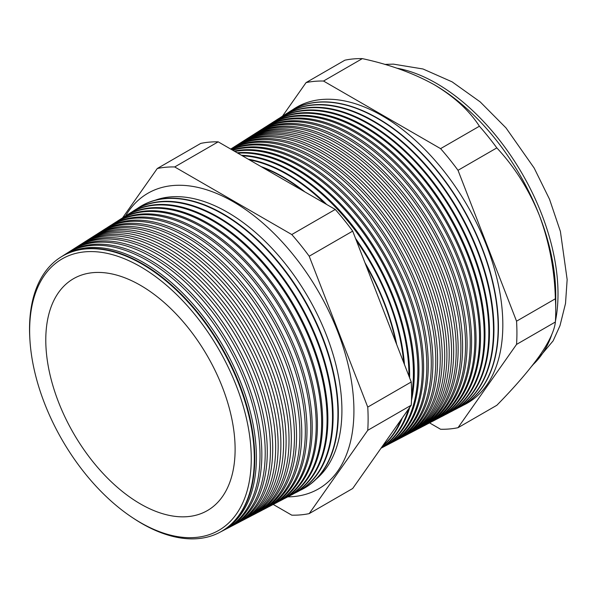<?xml version="1.0" encoding="UTF-8"?>
<svg xmlns="http://www.w3.org/2000/svg" width="597" height="597" viewBox="0 0 597 597"><rect width="100%" height="100%" fill="white"/><g stroke="black" fill="none" stroke-linecap="round" stroke-linejoin="round"><path stroke-width="0.9" d="M316.134 479.122A161.832 93.438 -120 0 0 330.857 347.409A161.832 93.438 -120 0 0 227.479 212.248A161.832 93.438 -120 0 0 155.123 200.241M287.761 496.853A170.667 98.535 -120 0 0 326.835 483.063A170.667 98.535 -120 0 0 342.23 344.148A170.667 98.535 -120 0 0 233.24 201.711A170.667 98.535 -120 0 0 157.063 189.003A170.667 98.535 -120 0 0 125.579 215.942M60.737 257.165A158.966 91.781 60 0 1 60.954 257.023A158.966 91.781 60 0 1 142.377 263.725A158.966 91.781 60 0 1 246.748 405.594A158.966 91.781 60 0 1 219.875 532.278A158.966 91.781 60 0 1 219.636 532.397M220.674 531.852A159.041 91.826 -120 0 0 221.48 531.442A159.041 91.826 -120 0 0 248.367 404.691A159.041 91.826 -120 0 0 143.944 262.755A159.041 91.826 -120 0 0 62.484 256.053A159.041 91.826 -120 0 0 61.722 256.546M62.484 256.053L65.871 253.897A159.212 91.923 60 0 1 147.422 260.605A159.212 91.923 60 0 1 251.956 402.699A159.212 91.923 60 0 1 225.039 529.584L221.48 531.442M225.942 529.099A159.302 91.975 -120 0 0 226.86 528.636A159.302 91.975 -120 0 0 253.792 401.677A159.302 91.975 -120 0 0 149.198 259.508A159.302 91.975 -120 0 0 67.603 252.8A159.302 91.975 -120 0 0 66.745 253.359M67.603 252.8L70.789 250.77A159.466 92.065 60 0 1 152.466 257.494A159.466 92.065 60 0 1 257.165 399.803A159.466 92.065 60 0 1 230.203 526.89L226.86 528.636M231.218 526.345A159.563 92.125 -120 0 0 232.24 525.83A159.563 92.125 -120 0 0 259.217 398.669A159.563 92.125 -120 0 0 154.451 256.262A159.563 92.125 -120 0 0 72.722 249.546A159.563 92.125 -120 0 0 71.767 250.165M72.722 249.546L75.707 247.643A159.712 92.214 60 0 1 157.511 254.374A159.712 92.214 60 0 1 262.374 396.908A159.712 92.214 60 0 1 235.375 524.196L232.24 525.83M236.487 523.591A159.824 92.274 -120 0 0 237.613 523.024A159.824 92.274 -120 0 0 264.635 395.654A159.824 92.274 -120 0 0 159.705 253.024A159.824 92.274 -120 0 0 77.849 246.285A159.824 92.274 -120 0 0 76.782 246.979M77.849 246.285L80.625 244.516A159.959 92.356 60 0 1 162.556 251.262A159.959 92.356 60 0 1 267.583 394.02A159.959 92.356 60 0 1 240.539 521.494L237.613 523.024M241.755 520.838A160.078 92.423 -120 0 0 242.994 520.218A160.078 92.423 -120 0 0 270.06 392.639A160.078 92.423 -120 0 0 164.959 249.777A160.078 92.423 -120 0 0 82.968 243.031A160.078 92.423 -120 0 0 81.804 243.792M82.968 243.031L85.543 241.389A160.212 92.498 60 0 1 167.6 248.143A160.212 92.498 60 0 1 272.792 391.125A160.212 92.498 60 0 1 245.703 518.8L242.994 520.218M247.031 518.084A160.339 92.572 -120 0 0 248.374 517.412A160.339 92.572 -120 0 0 275.486 389.625A160.339 92.572 -120 0 0 170.212 246.531A160.339 92.572 -120 0 0 88.087 239.778A160.339 92.572 -120 0 0 86.826 240.606M88.087 239.778L90.46 238.263A160.459 92.639 60 0 1 172.645 245.024A160.459 92.639 60 0 1 278.001 388.229A160.459 92.639 60 0 1 250.867 516.106L248.374 517.412M252.3 515.33A160.6 92.722 -120 0 0 253.755 514.607A160.6 92.722 -120 0 0 280.903 386.617A160.6 92.722 -120 0 0 175.458 243.285A160.6 92.722 -120 0 0 93.207 236.524A160.6 92.722 -120 0 0 91.841 237.412M93.207 236.524L95.378 235.143A160.712 92.789 60 0 1 177.69 241.912A160.712 92.789 60 0 1 283.209 385.334A160.712 92.789 60 0 1 256.038 513.413L253.755 514.607M257.568 512.577A160.862 92.871 -120 0 0 259.135 511.801A160.862 92.871 -120 0 0 286.329 383.602A160.862 92.871 -120 0 0 180.712 240.046A160.862 92.871 -120 0 0 98.326 233.263A160.862 92.871 -120 0 0 96.863 234.225M98.326 233.263L100.296 232.017A160.959 92.931 60 0 1 182.734 238.793A160.959 92.931 60 0 1 288.418 382.446A160.959 92.931 60 0 1 261.202 510.719L259.135 511.801M262.844 509.823A161.115 93.02 -120 0 0 264.508 508.995A161.115 93.02 -120 0 0 291.754 380.587A161.115 93.02 -120 0 0 185.965 236.8A161.115 93.02 -120 0 0 103.445 230.009A161.115 93.02 -120 0 0 101.886 231.039M103.445 230.009L105.214 228.89A161.205 93.072 60 0 1 187.779 235.681A161.205 93.072 60 0 1 293.627 379.55A161.205 93.072 60 0 1 266.366 508.025L264.508 508.995M268.113 507.069A161.377 93.169 -120 0 0 269.889 506.189A161.377 93.169 -120 0 0 297.179 377.58A161.377 93.169 -120 0 0 191.219 233.554A161.377 93.169 -120 0 0 108.564 226.756A161.377 93.169 -120 0 0 106.908 227.853M108.564 226.756L110.132 225.763A161.459 93.214 60 0 1 192.824 232.561A161.459 93.214 60 0 1 298.836 376.655A161.459 93.214 60 0 1 271.538 505.323L269.889 506.189M273.381 504.316A161.638 93.319 -120 0 0 275.269 503.375A161.638 93.319 -120 0 0 302.597 374.565A161.638 93.319 -120 0 0 196.473 230.308A161.638 93.319 -120 0 0 113.684 223.502A161.638 93.319 -120 0 0 111.93 224.666M113.684 223.502L115.049 222.636A161.705 93.363 60 0 1 197.868 229.449A161.705 93.363 60 0 1 304.045 373.759A161.705 93.363 60 0 1 276.702 502.629L275.269 503.375M278.65 501.562A161.899 93.468 -120 0 0 280.65 500.57A161.899 93.468 -120 0 0 308.022 371.55A161.899 93.468 -120 0 0 201.726 227.069A161.899 93.468 -120 0 0 118.803 220.248A161.899 93.468 -120 0 0 116.945 221.48M118.803 220.248L119.967 219.509A161.959 93.505 60 0 1 202.913 226.33A161.959 93.505 60 0 1 309.253 370.864A161.959 93.505 60 0 1 281.866 499.935L280.65 500.57M283.926 498.808A162.153 93.625 -120 0 0 286.03 497.764A162.153 93.625 -120 0 0 313.447 368.536A162.153 93.625 -120 0 0 206.98 223.823A162.153 93.625 -120 0 0 123.922 216.987A162.153 93.625 -120 0 0 121.967 218.293M123.922 216.987L124.885 216.383A162.205 93.647 60 0 1 207.957 223.218A162.205 93.647 60 0 1 314.462 367.976A162.205 93.647 60 0 1 287.038 497.241L286.03 497.764M289.194 496.055A162.414 93.774 -120 0 0 291.403 494.958A162.414 93.774 -120 0 0 318.865 365.528A162.414 93.774 -120 0 0 212.226 220.577A162.414 93.774 -120 0 0 129.042 213.733A162.414 93.774 -120 0 0 126.989 215.107M129.042 213.733L129.795 213.256A162.451 93.796 60 0 1 213.01 220.099A162.451 93.796 60 0 1 319.671 365.08A162.451 93.796 60 0 1 292.202 494.547L291.403 494.958M294.463 493.294A162.675 93.923 -120 0 0 296.784 492.152A162.675 93.923 -120 0 0 324.29 362.513A162.675 93.923 -120 0 0 217.48 217.33A162.675 93.923 -120 0 0 134.161 210.48A162.675 93.923 -120 0 0 132.012 211.92M134.161 210.48L134.713 210.129A162.705 93.938 60 0 1 218.054 216.98A162.705 93.938 60 0 1 324.88 362.185A162.705 93.938 60 0 1 297.366 491.853L296.784 492.152M299.731 490.54A162.936 94.072 -120 0 0 302.164 489.346A162.936 94.072 -120 0 0 329.716 359.498A162.936 94.072 -120 0 0 222.733 214.092A162.936 94.072 -120 0 0 139.28 207.226A162.936 94.072 -120 0 0 137.034 208.734M139.459 207.114A162.951 94.08 60 0 1 139.631 207.002A162.951 94.08 60 0 1 223.099 213.868A162.951 94.08 60 0 1 330.089 359.29A162.951 94.08 60 0 1 302.537 489.152A162.951 94.08 60 0 1 302.351 489.249M262.613 167.488A165.891 95.781 60 0 1 282.665 177.07A165.891 95.781 60 0 1 302.716 190.644M365.879 265.105A165.891 95.781 60 0 1 395.871 342.394M396.669 344.454A165.906 95.789 -120 0 0 364.961 262.732M304.948 191.935A165.906 95.789 -120 0 0 283 176.869A165.906 95.789 -120 0 0 261.046 166.585M249.33 159.817A166.108 95.901 60 0 1 286.985 174.406A166.108 95.901 60 0 1 324.649 203.308M356.424 240.725A166.108 95.901 60 0 1 403.744 362.7M404.453 364.521A166.13 95.916 -120 0 0 355.528 238.419M326.693 204.487A166.13 95.916 -120 0 0 287.5 174.085A166.13 95.916 -120 0 0 248.307 159.227M242.352 155.795A166.324 96.027 60 0 1 291.314 171.735A166.324 96.027 60 0 1 408.915 376.02M401.072 419.676A166.324 96.027 60 0 1 382.774 445.713M382.401 446.235A166.354 96.042 -120 0 0 402.385 417.81M409.609 377.804A166.354 96.042 -120 0 0 292 171.302A166.354 96.042 -120 0 0 241.501 155.302M237.852 153.198A166.533 96.147 60 0 1 295.634 169.063A166.533 96.147 60 0 1 411.602 395.639M408.438 409.199A166.533 96.147 60 0 1 381.311 447.787M381.192 447.959A166.578 96.177 -120 0 0 409.743 407.333M411.482 400.445A166.578 96.177 -120 0 0 296.508 168.526A166.578 96.177 -120 0 0 237.143 152.787M234.822 151.444A166.75 96.274 60 0 1 299.963 166.391A166.75 96.274 60 0 1 409.445 315.201A166.75 96.274 60 0 1 381.252 448.093L381.005 448.22M381.781 447.81A166.802 96.304 -120 0 0 382.319 447.534A166.802 96.304 -120 0 0 410.52 314.604A166.802 96.304 -120 0 0 301.007 165.742A166.802 96.304 -120 0 0 234.248 151.116M232.8 150.28A166.959 96.393 60 0 1 304.283 163.72A166.959 96.393 60 0 1 413.908 312.724A166.959 96.393 60 0 1 385.677 445.78L382.319 447.534M386.304 445.452A167.018 96.43 -120 0 0 386.931 445.131A167.018 96.43 -120 0 0 415.169 312.022A167.018 96.43 -120 0 0 305.507 162.966A167.018 96.43 -120 0 0 232.375 150.034M231.539 149.548A167.175 96.52 60 0 1 308.612 161.048A167.175 96.52 60 0 1 418.37 310.246A167.175 96.52 60 0 1 390.102 443.474L386.931 445.131M390.819 443.093A167.242 96.557 -120 0 0 391.542 442.72A167.242 96.557 -120 0 0 419.818 309.44A167.242 96.557 -120 0 0 310.007 160.183A167.242 96.557 -120 0 0 231.27 149.392M230.882 149.175A167.391 96.639 60 0 1 312.932 158.377A167.391 96.639 60 0 1 422.833 307.761A167.391 96.639 60 0 1 394.535 441.161L391.542 442.72M395.341 440.735A167.466 96.684 -120 0 0 396.154 440.317A167.466 96.684 -120 0 0 424.467 306.858A167.466 96.684 -120 0 0 314.515 157.399A167.466 96.684 -120 0 0 230.778 149.108M230.726 149.078L231.412 148.646A167.6 96.766 60 0 1 317.261 155.705A167.6 96.766 60 0 1 427.303 305.283A167.6 96.766 60 0 1 398.96 438.855L396.154 440.317M399.856 438.377A167.69 96.818 -120 0 0 400.766 437.914A167.69 96.818 -120 0 0 429.116 304.276A167.69 96.818 -120 0 0 319.014 154.623A167.69 96.818 -120 0 0 233.128 147.556A167.69 96.818 -120 0 0 232.278 148.108M233.128 147.556L235.628 145.966A167.817 96.886 60 0 1 321.582 153.033A167.817 96.886 60 0 1 431.765 302.798A167.817 96.886 60 0 1 403.393 436.541L400.766 437.914M404.378 436.011A167.914 96.945 -120 0 0 405.37 435.504A167.914 96.945 -120 0 0 433.765 301.694A167.914 96.945 -120 0 0 323.514 151.839A167.914 96.945 -120 0 0 237.516 144.765A167.914 96.945 -120 0 0 236.576 145.377M237.516 144.765L239.845 143.287A168.026 97.013 60 0 1 325.902 150.362A168.026 97.013 60 0 1 436.228 300.321A168.026 97.013 60 0 1 407.818 434.228L405.37 435.504M408.893 433.653A168.13 97.072 -120 0 0 409.982 433.101A168.13 97.072 -120 0 0 438.414 299.112A168.13 97.072 -120 0 0 328.022 149.056A168.13 97.072 -120 0 0 241.904 141.974A168.13 97.072 -120 0 0 240.882 142.638M241.904 141.974L244.061 140.601A168.242 97.132 60 0 1 330.231 147.69A168.242 97.132 60 0 1 440.69 297.843A168.242 97.132 60 0 1 412.251 431.922L409.982 433.101M413.415 431.295A168.354 97.199 -120 0 0 414.594 430.698A168.354 97.199 -120 0 0 443.056 296.53A168.354 97.199 -120 0 0 332.522 146.28A168.354 97.199 -120 0 0 246.292 139.183A168.354 97.199 -120 0 0 245.18 139.907M246.292 139.183L248.27 137.922A168.458 97.259 60 0 1 334.551 145.019A168.458 97.259 60 0 1 445.161 295.358A168.458 97.259 60 0 1 416.676 429.609L414.594 430.698M417.93 428.937A168.578 97.326 -120 0 0 419.206 428.288A168.578 97.326 -120 0 0 447.705 293.948A168.578 97.326 -120 0 0 337.021 143.496A168.578 97.326 -120 0 0 250.68 136.392A168.578 97.326 -120 0 0 249.486 137.176M250.68 136.392L252.486 135.243A168.667 97.386 60 0 1 338.88 142.355A168.667 97.386 60 0 1 449.623 292.881A168.667 97.386 60 0 1 421.101 427.303L419.206 428.288M422.452 426.579A168.802 97.46 -120 0 0 423.818 425.885A168.802 97.46 -120 0 0 452.354 291.358A168.802 97.46 -120 0 0 341.529 140.713A168.802 97.46 -120 0 0 255.068 133.601A168.802 97.46 -120 0 0 253.785 134.444M255.068 133.601L256.703 132.564A168.884 97.505 60 0 1 343.2 139.683A168.884 97.505 60 0 1 454.086 290.403A168.884 97.505 60 0 1 425.534 424.989L423.818 425.885M426.967 424.213A169.026 97.587 -120 0 0 428.43 423.482A169.026 97.587 -120 0 0 457.003 288.776A169.026 97.587 -120 0 0 346.029 137.937A169.026 97.587 -120 0 0 259.456 130.81A169.026 97.587 -120 0 0 258.091 131.706M259.456 130.81L260.919 129.885A169.1 97.632 60 0 1 347.529 137.011A169.1 97.632 60 0 1 458.548 287.918A169.1 97.632 60 0 1 429.959 422.683L428.43 423.482M431.482 421.855A169.242 97.714 -120 0 0 433.034 421.079A169.242 97.714 -120 0 0 461.653 286.194A169.242 97.714 -120 0 0 350.529 135.153A169.242 97.714 -120 0 0 263.844 128.027A169.242 97.714 -120 0 0 262.396 128.974M263.844 128.027L265.135 127.206A169.309 97.751 60 0 1 351.849 134.34A169.309 97.751 60 0 1 463.018 285.441A169.309 97.751 60 0 1 434.392 420.37L433.034 421.079M436.004 419.497A169.466 97.841 -120 0 0 437.646 418.669A169.466 97.841 -120 0 0 466.302 283.612A169.466 97.841 -120 0 0 355.036 132.37A169.466 97.841 -120 0 0 268.232 125.236A169.466 97.841 -120 0 0 266.695 126.243M268.232 125.236L269.344 124.527A169.526 97.878 60 0 1 356.178 131.668A169.526 97.878 60 0 1 467.481 282.956A169.526 97.878 60 0 1 438.817 418.057L437.646 418.669M440.519 417.131A169.69 97.968 -120 0 0 442.258 416.266A169.69 97.968 -120 0 0 470.951 281.03A169.69 97.968 -120 0 0 359.536 129.594A169.69 97.968 -120 0 0 272.62 122.445A169.69 97.968 -120 0 0 271.001 123.512M272.62 122.445L273.56 121.848A169.735 97.998 60 0 1 360.498 128.997A169.735 97.998 60 0 1 471.943 280.478A169.735 97.998 60 0 1 443.243 415.751L442.258 416.266M445.041 414.773A169.914 98.102 -120 0 0 446.869 413.863A169.914 98.102 -120 0 0 475.6 278.448A169.914 98.102 -120 0 0 364.036 126.81A169.914 98.102 -120 0 0 277.008 119.654A169.914 98.102 -120 0 0 275.307 120.781M277.008 119.654L277.777 119.161A169.951 98.124 60 0 1 364.827 126.325A169.951 98.124 60 0 1 476.406 278.001A169.951 98.124 60 0 1 447.675 413.437L446.869 413.863M449.556 412.415A170.138 98.229 -120 0 0 451.481 411.452A170.138 98.229 -120 0 0 480.242 275.866A170.138 98.229 -120 0 0 368.536 124.034A170.138 98.229 -120 0 0 281.396 116.863A170.138 98.229 -120 0 0 279.605 118.049M281.396 116.863L281.993 116.482A170.167 98.244 60 0 1 369.147 123.654A170.167 98.244 60 0 1 480.876 275.515A170.167 98.244 60 0 1 452.101 411.132L451.481 411.452M454.071 410.049A170.354 98.356 -120 0 0 456.093 409.049A170.354 98.356 -120 0 0 484.891 273.284A170.354 98.356 -120 0 0 373.043 121.251A170.354 98.356 -120 0 0 285.784 114.072A170.354 98.356 -120 0 0 283.911 115.318M285.993 113.937A170.376 98.371 60 0 1 286.209 113.803A170.376 98.371 60 0 1 373.476 120.982A170.376 98.371 60 0 1 485.339 273.038A170.376 98.371 60 0 1 456.533 408.818A170.376 98.371 60 0 1 456.309 408.93M458.593 407.691A170.578 98.483 -120 0 0 460.697 406.647A170.578 98.483 -120 0 0 489.54 270.702A170.578 98.483 -120 0 0 377.543 118.467A170.578 98.483 -120 0 0 290.172 111.281A170.578 98.483 -120 0 0 288.217 112.587M460.832 406.579A170.593 98.49 -120 0 0 460.959 406.512A170.593 98.49 -120 0 0 489.801 270.56A170.593 98.49 -120 0 0 377.797 118.31A170.593 98.49 -120 0 0 290.418 111.124A170.593 98.49 -120 0 0 290.299 111.206M463.108 405.326A170.802 98.609 -120 0 0 494.741 270.053A170.802 98.609 -120 0 0 382.043 115.691A170.802 98.609 -120 0 0 292.515 109.855M140.452 522.584A156.713 90.475 -120 0 0 251.262 458.608A156.713 90.475 -120 0 0 140.452 266.68A156.713 90.475 -120 0 0 29.954 340.462A156.713 90.475 -120 0 0 132.116 517.412A156.713 90.475 -120 0 0 140.452 522.584M29.954 340.462L29.85 338.835A158.944 91.766 60 0 1 60.513 257.307A158.944 91.766 60 0 1 141.922 264.008A158.944 91.766 60 0 1 246.277 405.856A158.944 91.766 60 0 1 219.405 532.524A158.944 91.766 60 0 1 141.922 523.562A158.944 91.766 60 0 1 133.467 518.308L132.116 517.412M140.452 285.321A133.877 77.297 -120 0 0 78.065 276.404A133.877 77.297 -120 0 0 51.842 381.961A133.877 77.297 -120 0 0 140.452 503.943A133.877 77.297 -120 0 0 211.651 507.778A133.877 77.297 -120 0 0 226.666 399.274A133.877 77.297 -120 0 0 140.452 285.321M429.556 422.892L440.586 429.258A190.749 110.124 -120 0 0 458.011 427.698L496.831 405.288C514.607 387.184 528.815 370.73 539.464 355.924C549.233 341.723 554.531 330.417 555.367 321.999A190.749 110.124 -120 0 0 555.747 310.604L555.747 295.172A171.846 99.214 -120 0 0 539.464 215.614A171.846 99.214 -120 0 0 434.235 84.707L434.235 84.707C413.475 73.17 389.505 64.476 362.327 58.625A190.749 110.124 -120 0 0 344.909 60.185L306.082 82.595L282.478 116.176M458.011 427.698L516.547 344.417L555.367 321.999M516.547 344.417A190.749 110.124 -120 0 0 516.547 321.186L458.011 170.309A190.749 110.124 -120 0 0 440.586 148.638L323.507 81.043L362.327 58.625M323.507 81.043A190.749 110.124 -120 0 0 306.082 82.595M440.586 148.638L479.406 126.221C469.302 110.557 454.242 96.714 434.235 84.707A171.846 99.214 -120 0 0 433.221 84.132M458.011 170.309L496.831 147.892A190.749 110.124 -120 0 0 479.406 126.221M516.547 321.186L555.367 298.776C554.598 269.963 549.3 242.248 539.464 215.614C528.972 189.719 514.763 167.145 496.831 147.892M555.747 310.604A190.749 110.124 -120 0 0 555.367 298.776M273.18 504.428L291.776 515.166A190.749 110.124 -120 0 0 309.201 513.614L367.745 430.325A190.749 110.124 -120 0 0 367.745 407.102L309.201 256.217A190.749 110.124 -120 0 0 291.776 234.546L174.697 166.951A190.749 110.124 -120 0 0 157.28 168.511L122.579 217.875M157.28 168.511L200.771 143.399A190.749 110.124 60 0 1 218.189 141.84L335.268 209.443A190.749 110.124 60 0 1 352.693 231.114L411.229 381.99A190.749 110.124 60 0 1 411.229 405.221L352.693 488.503L309.201 513.614M367.745 430.325L411.229 405.221M367.745 407.102L411.229 381.99M309.201 256.217L352.693 231.114M291.776 234.546L335.268 209.443M174.697 166.951L218.189 141.84M532.875 364.804A171.846 99.214 -120 0 0 552.046 333.835M555.426 321.141A171.846 99.214 -120 0 0 436.497 83.401A171.846 99.214 -120 0 0 396.781 68.177M531.823 366.148L553.135 340.85L559.986 325.678L565.516 303.485L567.15 279.553L560.404 231.449L549.538 199.279L534.158 168.033L506.002 127.915L480.197 101.9L452.116 81.856L422.997 68.983L393.371 64.125L384.759 64.409M219.405 532.524L219.875 532.278M456.093 409.049L456.533 408.818M302.164 489.346L302.537 489.152M285.784 114.072L286.209 113.803M60.513 257.307L60.954 257.023"/></g></svg>
